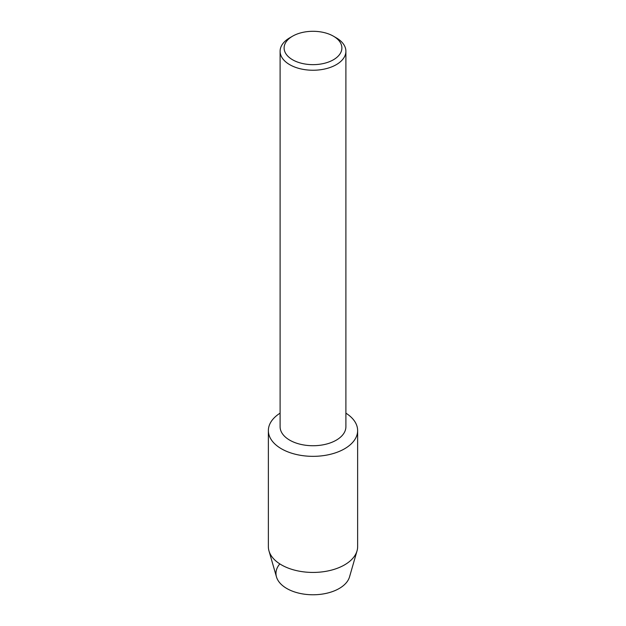 <?xml version="1.0" encoding="UTF-8"?>
<svg xmlns="http://www.w3.org/2000/svg" width="626" height="626" viewBox="0 0 626 626"><rect width="100%" height="100%" fill="white"/><g stroke="black" fill="none" stroke-linecap="round" stroke-linejoin="round"><path stroke-width="0.94" d="M357.634 430.571A44.634 25.768 180 0 1 344.558 448.795A44.634 25.768 180 0 0 345.896 413.16A44.634 25.768 180 0 1 357.634 430.571L357.634 546.662A44.634 25.768 180 0 1 357.023 550.896L349.527 576.906A37.028 21.378 180 0 1 339.182 588.51A37.028 21.378 180 0 1 291.403 590.756A37.028 21.378 180 0 1 279.822 563.901M333.423 36.183L336.264 37.826A32.896 18.991 180 0 1 345.896 51.254L345.896 426.744A32.896 18.991 180 0 1 336.264 440.172A32.896 18.991 180 0 1 300.41 444.288A32.896 18.991 180 0 1 280.104 426.744L280.104 51.254A32.896 18.991 180 0 1 289.736 37.826L292.577 36.183A28.882 16.675 180 0 1 333.423 36.183A28.882 16.675 180 0 1 333.423 59.767A28.882 16.675 180 0 1 292.577 59.767A28.882 16.675 180 0 1 292.577 36.183L289.736 37.826M344.558 448.795A44.634 25.768 180 0 1 282.13 449.186A44.634 25.768 180 0 1 280.104 413.16A44.634 25.768 180 0 0 268.366 430.571A44.634 25.768 180 0 0 295.918 454.382A44.634 25.768 180 0 0 344.558 448.795M345.896 51.254A32.896 18.991 180 0 1 336.264 64.681A32.896 18.991 180 0 1 300.41 68.797A32.896 18.991 180 0 1 280.104 51.254M357.023 550.896A44.634 25.768 180 0 1 344.558 564.887A44.634 25.768 180 0 1 299.377 571.202A44.634 25.768 180 0 1 268.977 550.896A44.634 25.768 180 0 1 268.366 546.662L268.366 430.571M339.182 588.51A37.028 21.378 180 0 1 301.693 593.753A37.028 21.378 180 0 1 276.473 576.906L268.977 550.896"/></g></svg>
